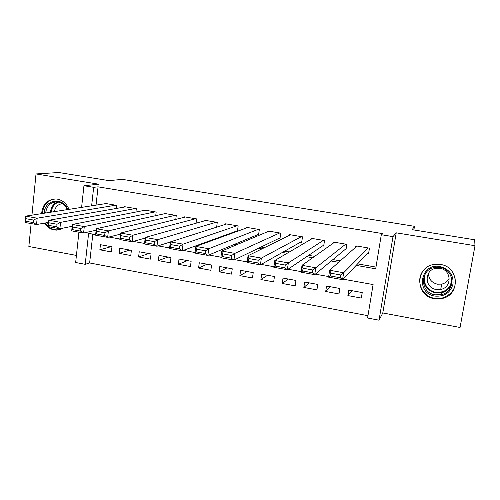 <?xml version="1.0" encoding="UTF-8"?>
<svg xmlns="http://www.w3.org/2000/svg" width="500" height="500" viewBox="0 0 500 500"><rect width="100%" height="100%" fill="white"/><g stroke="black" fill="none" stroke-linecap="round" stroke-linejoin="round"><path stroke-width="0.75" d="M44.363 223.144C46.837 226.844 50.106 229.106 54.169 229.925L56.519 230.131L63.537 228.019M68.981 209.356C66.7 203.694 62.825 200.287 57.35 199.125L55.731 198.95C47.219 199.494 42.512 204.394 41.625 213.637M448.35 288.975L450.681 287.294M434.425 298.681L442.137 298.475C460.525 295.05 459.225 266.769 440.475 264.469L435.087 264.331C415.156 265.837 414.688 296.031 434.425 298.681M92.825 234.131L89.637 262.962L85.206 264.319L75.656 262.506L78.925 232.181M31.119 223.575L28.85 246.494L76.419 255.431M396.219 232.825L382.794 312.969L460.056 327.481L475 245.706L396.219 232.825L393 236.631L379.038 320.2L367.581 318.019L373.1 284.556L343.044 279.15M382.794 312.969L379.038 320.2M89.637 262.962L367.969 315.694M413.869 229.95L414.494 226.312L122.312 179.369L108.938 180.625L58.844 172.519L36.019 173.95L31.95 215.15M414.494 226.312L412.181 229.681L474.644 239.781L475 245.706M116.356 208.456L116.713 205.369L105.062 203.4L105.031 203.719M135.919 212.019L136.312 208.694L124.525 206.694L124.481 207.037M155.725 215.656L156.169 212.05L144.225 210.031L144.181 210.4M175.781 219.387L176.275 215.456L164.181 213.406L164.131 213.812M196.075 223.219L196.637 218.906L184.387 216.831L184.331 217.269M216.625 227.169L217.262 222.394L204.856 220.294L204.794 220.775M237.425 231.269L238.156 225.931L225.588 223.806L225.519 224.338M257.494 234.762L258.556 234.944L259.325 229.519L246.594 227.362L246.513 227.956M278.9 238.425L279.975 238.606L280.775 233.15L267.875 230.963L267.775 231.637M300.587 242.131L301.681 242.319L302.506 236.831L289.431 234.613L289.319 235.387M322.569 245.894L323.675 246.081L324.525 240.556L311.281 238.312L311.144 239.225M344.844 249.7L345.962 249.894L346.844 244.338L333.419 242.062L333.244 243.162M351.881 290.675L347.881 295.587L361.331 298.069L362.225 292.569L348.762 290.106L347.881 295.587M330.406 286.75L325.706 291.494L338.975 293.944L339.844 288.475L326.556 286.044L325.706 291.494M309.206 282.869L303.825 287.45L316.919 289.869L317.756 284.438L304.644 282.038L303.825 287.45M288.275 279.044L282.225 283.469L295.15 285.85L295.963 280.45L283.019 278.081L282.225 283.469M267.606 275.262L260.906 279.531L273.669 281.887L274.45 276.512L261.675 274.181L260.906 279.531M247.194 271.531L239.869 275.65L252.463 277.969L253.219 272.631L240.606 270.325L239.869 275.65M227.037 267.844L219.094 271.812L231.525 274.106L232.256 268.8L219.812 266.525L219.094 271.812M207.125 264.2L198.588 268.031L210.863 270.294L211.569 265.012L199.281 262.769L198.588 268.031M187.463 260.606L178.344 264.294L190.463 266.525L191.137 261.281L179.006 259.062L178.344 264.294M168.038 257.05L158.35 260.6L170.312 262.812L170.969 257.587L158.994 255.4L158.35 260.6M148.85 253.544L138.606 256.956L150.425 259.137L151.056 253.95L139.225 251.781L138.606 256.956M129.894 250.075L119.113 253.356L130.781 255.512L131.387 250.35L119.706 248.212L119.113 253.356M111.969 246.8L100.431 244.688L99.856 249.806L111.381 251.931L111.969 246.8M356.163 265.375L375.694 268.8L381.312 234.706L382.438 233.581L98.056 186.844L96.037 205.125M214.838 238.956L215.863 239.131M237.781 242.963L239.994 243.35M261.05 247.025L264.494 247.625M284.662 251.144L289.369 251.969M308.619 255.331L314.619 256.375M332.925 259.575L340.269 260.856M357.587 263.881L375.975 267.087M367.413 253.562L368.55 253.756L369.462 248.162L355.856 245.863L355.631 247.25M236.369 231.15L237.312 231.312M81.606 207.381L83.944 185.719L98.812 184.213L36.019 173.95M83.944 185.719L93.663 187.319L91.631 205.819M98.056 186.844L93.663 187.319M381.312 234.706L393 236.631M95.638 234.638L88.606 233.369L85.206 264.319M328.669 276.562L315.306 274.163M301.056 271.6L288.031 269.25M273.9 266.712L261.194 264.425M247.188 261.906L234.794 259.675M220.906 257.175L208.819 255M195.05 252.525L183.256 250.4M169.6 247.944L158.1 245.875M144.556 243.438L133.338 241.419M119.906 239.006L108.963 237.031M211.725 240.081L212.756 240.263M234.925 244.15L237.169 244.537M258.469 248.269L261.95 248.881M282.356 252.45L287.113 253.287M306.594 256.7L312.669 257.762M331.194 261.006L338.625 262.306M111.163 246.65L99.856 249.806M368.325 247.975L343.656 272.744L342.556 279.662L368.825 252.081M340.25 277.75L342.556 279.662L328.581 277.15L329.656 270.25L343.656 272.744L340.694 274.969L330.856 273.212L330.425 275.981L340.25 277.75L340.694 274.969M356.987 246.05L329.656 270.25L330.856 273.212M328.581 277.15L330.425 275.981M440.125 266.55C449.312 269.106 453.606 274.95 453 284.088C450.381 292.838 444.35 296.844 434.894 296.094C415.112 293.294 420.406 262.506 440.125 266.55M435.131 294.825L441.112 294.694C455.919 292.1 455.019 269.356 439.963 267.494L435.475 267.406C419.675 268.769 419.45 292.738 435.131 294.825M449.263 278.012C447.794 281.212 445.294 283.244 441.769 284.113L437.425 284.2C431.613 282.688 428.638 279.056 428.488 273.294M439.944 268.337C451.656 269.794 452.262 287.5 440.712 289.419L436.2 289.506C424.106 287.913 424.194 269.456 436.344 268.281L439.944 268.337M424.675 269.181C414.663 278.256 420.788 296.331 434.513 298.275L442.156 298.069C452.95 294.237 457.1 286.863 454.594 275.95M448.65 288.663L450.806 287.038M48.425 224.1L47.175 222.638M55.65 198.95C47.65 199.9 43.256 204.75 42.469 213.506M45.213 222.987L48.188 226.412M48.544 226.713C51.169 228.794 54.069 229.856 57.244 229.887L61.044 229.3M44.281 213.219C44.156 199.594 63.2 196.469 67.763 209.55M67.281 209.625C65.081 204.894 61.612 202.319 56.869 201.9C50.362 202.281 46.625 205.981 45.663 213.006M54.381 211.637C55.275 206.863 57.95 204.213 62.406 203.694M345.719 244.144L315.775 267.781L314.719 274.65L346.169 248.606M312.325 272.731L314.719 274.65L300.969 272.175L302.006 265.331L315.775 267.781L312.75 269.975L303.075 268.244L302.663 270.994L312.325 272.731L312.75 269.975M334.531 242.25L302.006 265.331L303.075 268.244M300.969 272.175L302.663 270.994M323.419 240.369L288.35 262.9L287.337 269.719L323.837 245.037M284.862 267.8L287.337 269.719L273.819 267.288L274.806 260.487L288.35 262.9L285.269 265.062L275.756 263.363L275.356 266.094L284.862 267.8L285.269 265.062M312.381 238.5L274.806 260.487L275.756 263.363M273.819 267.288L275.356 266.094M301.413 236.644L261.375 258.1L260.406 264.869L301.812 241.444M257.85 262.944L260.406 264.869L247.106 262.475L248.056 255.725L261.375 258.1L258.238 260.225L248.881 258.556L248.5 261.269L257.85 262.944L258.238 260.225M290.519 234.8L248.056 255.725L248.881 258.556M247.106 262.475L248.5 261.269M279.694 232.969L234.844 253.375L233.919 260.1L280.087 237.85M231.281 258.169L233.919 260.1L220.831 257.744L221.737 251.044L234.844 253.375L231.65 255.475L222.444 253.825L222.081 256.519L231.281 258.169L231.65 255.475M268.944 231.144L221.737 251.044L222.444 253.825M220.831 257.744L222.081 256.519M258.263 229.338L208.738 248.731L207.85 255.406L258.65 234.281M205.138 253.475L207.85 255.406L194.975 253.088L195.844 246.431L208.738 248.731L205.494 250.794L196.438 249.175L196.088 251.85L205.138 253.475L205.494 250.794M247.65 227.544L195.844 246.431L196.438 249.175M194.975 253.088L196.088 251.85M237.106 225.756L183.05 244.156L182.206 250.781L237.5 230.738M179.419 248.856L182.206 250.781L169.531 248.5L170.362 241.9L183.05 244.156L179.756 246.194L170.844 244.6L170.512 247.256L179.419 248.856L179.756 246.194M226.631 223.981L170.362 241.9L170.844 244.6M169.531 248.5L170.512 247.256M216.225 222.219L157.769 239.656L156.962 246.238L170.35 241.975M154.106 244.306L156.962 246.238L144.494 243.994L145.281 237.438L157.769 239.656L154.431 241.669L145.662 240.1L145.344 242.731L154.106 244.306L154.431 241.669M205.888 220.469L145.281 237.438L145.662 240.1M144.494 243.994L145.344 242.731M195.613 218.731L132.894 235.231L132.119 241.762L145.206 238.075M129.194 239.831L132.119 241.762L119.844 239.55L120.6 233.044L132.894 235.231L129.5 237.213L120.869 235.669L120.569 238.281L129.194 239.831L129.5 237.213M185.406 217L120.6 233.044L120.869 235.669M119.844 239.55L120.569 238.281M175.263 215.287L108.4 230.869L107.662 237.362L120.469 234.15M104.675 235.425L107.662 237.362L95.581 235.181L96.3 228.719L108.4 230.869L104.969 232.825L96.469 231.306L96.181 233.9L104.675 235.425L104.969 232.825M165.181 213.581L96.3 228.719L96.469 231.306M95.581 235.181L96.181 233.9M155.169 211.881L84.288 226.581L83.588 233.025L96.131 230.219M80.538 231.088L83.588 233.025L71.688 230.881L72.375 224.462L84.288 226.581L80.812 228.506L72.45 227.006L72.175 229.587L80.538 231.088L80.812 228.506M145.219 210.2L72.375 224.462L72.45 227.006M71.688 230.881L72.175 229.587M135.331 208.525L60.55 222.356L59.881 228.756L72.181 226.294M56.769 226.819L59.881 228.756L48.169 226.644L48.819 220.269L60.55 222.356L57.038 224.25L48.8 222.781L48.537 225.344L56.769 226.819L57.038 224.25M125.5 206.863L48.819 220.269L48.8 222.781M48.169 226.644L48.537 225.344M115.738 205.206L37.175 218.194L36.538 224.55L48.6 222.381M33.369 222.619L36.538 224.55L25 222.469L25.619 216.137L37.175 218.194L33.619 220.069L25.506 218.619L25.263 221.163L33.369 222.619L33.619 220.069M106.031 203.562L25.619 216.137L25.506 218.619M25 222.469L25.263 221.163M452.056 282.131C450.7 287.694 447.169 291.25 441.469 292.794L435.569 292.925C426.65 290.3 422.856 284.587 424.194 275.781M425.869 272.894C421.356 280.375 426.712 290.981 435.688 292.312C445.562 292.775 450.944 288.263 451.831 278.788M50.487 212.25C50.963 207.256 53.306 203.819 57.519 201.944M58.556 202.106C54.256 203.787 51.844 207.125 51.312 212.119M440.712 289.419L441.769 284.113M452.075 281.7C450.825 287.475 447.294 291.175 441.469 292.794L441.112 294.694M442.844 294.188L443.188 292.281"/></g></svg>
